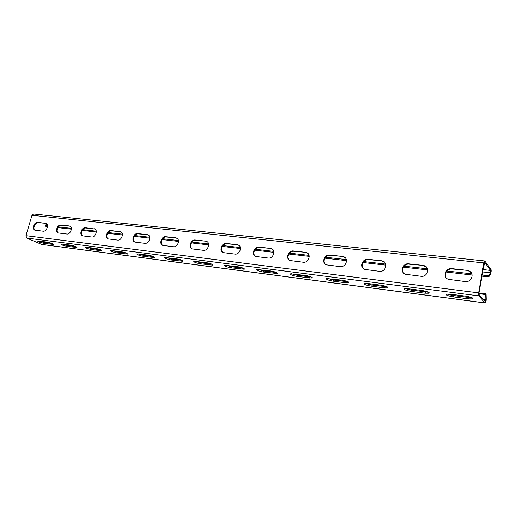 <?xml version="1.0" encoding="UTF-8"?>
<svg xmlns="http://www.w3.org/2000/svg" width="517" height="517" viewBox="0 0 517 517"><rect width="100%" height="100%" fill="white"/><g stroke="black" fill="none" stroke-linecap="round" stroke-linejoin="round"><path stroke-width="0.78" d="M465.746 296.157C471.123 297.075 473.417 297.986 472.641 298.878L468.312 298.858L453.325 296.894C448.045 295.983 445.757 295.084 446.475 294.192L450.598 294.199L465.746 296.157M447.295 294.037L453.558 295.634L472.053 297.747M422.072 290.515C427.313 291.426 429.608 292.325 428.955 293.217L425.084 293.204L410.957 291.355C405.8 290.451 403.518 289.559 404.113 288.667L407.803 288.673L422.072 290.515M404.966 288.518L411.189 290.127L428.341 292.124M380.906 285.197C386.018 286.095 388.306 286.987 387.776 287.879L384.305 287.866L370.967 286.121C365.933 285.229 363.658 284.344 364.13 283.452L367.438 283.458L380.906 285.197M365.015 283.31L371.206 284.938L387.136 286.819M342.034 280.175C347.023 281.067 349.311 281.952 348.897 282.831L345.776 282.831L333.161 281.177C328.243 280.298 325.969 279.413 326.324 278.527L342.034 280.175M327.261 278.392L333.407 280.027L348.225 281.804M305.269 275.425C310.148 276.304 312.436 277.183 312.132 278.062L297.365 276.498C292.564 275.626 290.283 274.747 290.535 273.868L305.269 275.425M291.517 273.745L297.611 275.374L311.421 277.06M270.456 270.927C275.218 271.8 277.506 272.672 277.312 273.538L263.424 272.058C258.726 271.192 256.451 270.326 256.594 269.454L270.456 270.927M257.628 269.338L263.676 270.966L276.55 272.556M237.426 266.656C242.092 267.522 244.373 268.388 244.276 269.247L231.196 267.838C226.601 266.985 224.326 266.126 224.372 265.26L237.426 266.656M225.464 265.156L231.454 266.778L243.468 268.284M206.057 262.604C210.626 263.463 212.907 264.316 212.907 265.176L200.557 263.832C196.059 262.985 193.785 262.132 193.739 261.279L206.057 262.604M194.89 261.188L200.816 262.798L212.035 264.219M176.226 258.752C180.698 259.599 182.979 260.445 183.063 261.292L171.392 260.019C166.985 259.179 164.71 258.338 164.58 257.485L176.226 258.752M165.795 257.421L171.65 259.011L182.133 260.348M147.817 255.081C152.198 255.915 154.48 256.755 154.648 257.602L143.597 256.38C139.273 255.553 137.005 254.719 136.792 253.879L147.817 255.081M138.078 253.828L143.862 255.398L153.652 256.658M120.739 251.579C125.03 252.412 127.305 253.24 127.557 254.073L117.081 252.916C112.835 252.096 110.573 251.268 110.283 250.435L120.739 251.579M111.646 250.409L117.34 251.953L126.484 253.136M94.889 248.244C99.102 249.065 101.371 249.885 101.7 250.706L91.748 249.601C87.586 248.787 85.324 247.966 84.962 247.145L94.889 248.244M86.404 247.145L92.007 248.664L100.55 249.769M70.196 245.052C74.332 245.866 76.594 246.68 76.988 247.494L67.527 246.435C63.442 245.627 61.187 244.819 60.754 244.005L70.196 245.052M62.279 244.03L67.785 245.517L75.76 246.551M46.582 242.001C50.64 242.803 52.896 243.61 53.354 244.418L44.346 243.404C40.339 242.602 38.084 241.801 37.592 240.993L46.582 242.001M39.189 241.045L44.604 242.505L52.049 243.468M467.122 270.346L468.913 270.83C474.89 273.157 471.543 282.631 465.113 281.565L448.226 279.316C442.281 277.093 445.512 267.638 451.858 268.64L467.122 270.346L452.181 268.995C447.115 268.2 443.185 274.721 446.604 278.249M471.052 272.504L469.21 271.179L467.426 270.695M423.113 265.428L424.67 265.841C430.396 267.974 427.158 277.325 421.032 276.298L405.244 274.223C399.551 272.188 402.691 262.869 408.734 263.825L423.113 265.428L409.102 264.174C404.12 263.379 400.365 270.223 403.997 273.48M426.454 267.108L423.462 265.783M381.636 260.801L383.007 261.15C388.493 263.108 385.339 272.323 379.51 271.341L364.705 269.415C359.263 267.541 362.327 258.371 368.078 259.288L381.636 260.801L368.492 259.631C363.632 258.849 360.019 265.893 363.748 268.898M384.512 262.138L382.037 261.15M342.493 256.432L343.702 256.736C348.956 258.532 345.879 267.606 340.322 266.662L326.414 264.866C321.206 263.134 324.204 254.118 329.684 254.997L342.493 256.432L330.13 255.34C325.419 254.571 321.942 261.725 325.684 264.504M344.988 257.531L342.933 256.775M305.489 252.296L306.562 252.561C311.589 254.228 308.578 263.147 303.279 262.242L290.179 260.562C285.197 258.959 288.143 250.099 293.365 250.945L305.489 252.296L293.85 251.281C289.294 250.532 285.933 257.731 289.636 260.31M307.68 253.22L305.961 252.639M270.449 248.386L271.412 248.619C276.22 250.157 273.26 258.92 268.213 258.054L255.85 256.477C251.088 254.991 253.983 246.292 258.959 247.107L270.449 248.386L259.476 247.436C255.088 246.706 251.824 253.905 255.456 256.303M272.388 249.175L270.953 248.722M237.225 244.677L238.085 244.884C242.686 246.312 239.785 254.92 234.964 254.086L223.279 252.6C218.723 251.217 221.573 242.68 226.317 243.462L237.225 244.677L226.86 243.791C222.646 243.08 219.467 250.241 223.001 252.49M238.964 245.362L237.762 245.006M205.682 241.155L206.457 241.336C210.858 242.667 208.002 251.12 203.401 250.318L192.33 248.916C187.968 247.63 190.779 239.255 195.316 239.998L205.682 241.155L195.878 240.321C191.833 239.636 188.724 246.738 192.15 248.851M207.246 241.762L206.238 241.484M175.69 237.807L176.387 237.969C180.607 239.216 177.79 247.507 173.395 246.738L162.894 245.413C158.719 244.211 161.491 235.991 165.821 236.708L175.69 237.807L166.409 237.025C162.525 236.366 159.482 243.378 162.797 245.375M177.111 238.35L176.265 238.13M147.132 234.621L147.772 234.763C151.817 235.926 149.032 244.063 144.831 243.326L134.859 242.072C130.853 240.948 133.593 232.883 137.735 233.574L147.132 234.621L138.336 233.891C134.614 233.245 131.635 240.166 134.821 242.059M148.444 235.112L147.733 234.938M119.925 231.584L120.5 231.713C124.384 232.799 121.637 240.786 117.617 240.075L108.131 238.893C104.285 237.833 106.993 229.916 110.961 230.582L119.925 231.584L111.575 230.892C108.008 230.278 105.08 237.09 108.143 238.899M121.127 232.03L120.532 231.894M93.958 228.682L94.488 228.798C98.211 229.826 95.496 237.665 91.645 236.98L82.61 235.849C78.927 234.854 81.602 227.086 85.402 227.726L94.585 228.992L86.029 228.036C82.604 227.441 79.728 234.143 82.675 235.868M95.076 229.102L94.585 228.992M69.155 225.916L69.64 226.019C73.214 226.982 70.538 234.679 66.848 234.02L58.227 232.941C54.692 232.004 57.335 224.384 60.974 225.005L69.155 225.916L61.62 225.309C58.337 224.727 55.506 231.319 58.331 232.973M70.202 226.304L69.795 226.22M45.444 223.266L45.89 223.363C49.322 224.268 46.672 231.823 43.137 231.183L34.904 230.162C31.505 229.283 34.128 221.793 37.618 222.394L45.444 223.266L38.264 222.691C35.117 222.136 32.332 228.611 35.04 230.201M46.42 223.635L46.091 223.57M478.852 293.675L485.696 294.541L485.844 299.692L485.282 301.657L478.988 294.548L478.929 292.906L484.558 262.313L490.691 270.436L490.504 272.821L488.946 275.813L482.064 275.031M485.696 294.541L486.038 293.863L486.193 299.013C486.116 301.282 485.767 302.613 485.159 303.001L478.755 295.86L478.645 292.577L483.847 262.92L484.72 260.969L490.911 269.183C491.305 270.507 491.176 272.097 490.536 273.952L488.972 276.944L488.946 275.813M47.499 225.638L45.076 225.36L46.931 224.126M471.801 273.861L446.837 271.024M427.469 268.827L404.029 266.158M385.701 264.077L363.658 261.57M346.287 259.599L325.529 257.24M309.037 255.366L289.455 253.136M273.777 251.359L255.275 249.252M240.347 247.559L222.846 245.569M208.609 243.953L192.027 242.066M178.443 240.521L162.713 238.731M149.73 237.258L134.795 235.558M122.367 234.149L108.169 232.534M96.259 231.183L82.752 229.645M71.333 228.346L58.46 226.885M47.519 226.44L45.341 226.188L45.076 225.36M488.972 276.944L481.87 276.13M472.086 275.012L446.093 272.039M427.714 269.939L403.312 267.147M385.921 265.156L362.966 262.526M346.48 260.639L324.863 258.17M309.205 256.374L288.809 254.041M273.92 252.341L254.648 250.138M240.47 248.515L222.232 246.428M208.713 244.877L191.439 242.906M178.527 241.426L162.138 239.552M149.794 238.137L134.233 236.359M122.419 235.009L107.62 233.316M96.304 232.017L82.216 230.408M71.359 229.167L57.943 227.629M41.651 244.412L26.742 238.059L25.953 235.681L31.983 215.279L33.508 214.012L484.688 260.962M42.478 242.085L42.278 241.445M486.038 293.863L478.923 292.965M468.312 298.858L468.538 297.579M453.325 296.894L453.558 295.634M425.084 293.204L425.317 291.963M410.957 291.355L411.189 290.127M384.305 287.866L384.545 286.67M370.967 286.121L371.206 284.938M345.776 282.831L346.022 281.662M333.161 281.177L333.407 280.027M309.321 278.062L309.567 276.925M297.365 276.498L297.611 275.374M274.766 273.538L275.018 272.44M263.424 272.058L263.676 270.966M241.969 269.247L242.227 268.181M231.196 267.838L231.454 266.778M210.807 265.176L211.065 264.129M200.557 263.832L200.816 262.798M181.15 261.292L181.409 260.277M171.392 260.019L171.65 259.011M152.903 257.602L153.161 256.606M143.597 256.38L143.862 255.398M125.961 254.073L126.219 253.104M117.081 252.916L117.34 251.953M100.233 250.713L100.492 249.763M91.748 249.601L92.007 248.664M75.644 247.494L75.889 246.609M67.527 246.435L67.785 245.517M52.114 244.418L52.353 243.597M44.346 243.404L44.604 242.505M451.858 268.64L452.181 268.995M408.734 263.825L409.102 264.174M368.078 259.288L368.492 259.631M329.684 254.997L330.13 255.34M293.365 250.945L293.85 251.281M258.959 247.107L259.476 247.436M226.317 243.462L226.86 243.791M195.316 239.998L195.878 240.321M165.821 236.708L166.409 237.025M137.735 233.574L138.336 233.891M110.961 230.582L111.575 230.892M85.402 227.726L86.029 228.036M60.974 225.005L61.62 225.309M37.618 222.394L38.264 222.691M490.504 272.821L482.607 271.942M490.911 269.183L490.691 270.436L483.02 269.59M484.856 261.066L484.468 262.345M31.983 215.279L483.847 262.92L484.125 263.289M25.953 235.681L478.929 292.906M26.742 238.059L478.755 295.86L478.988 294.548M41.354 244.334L485.056 302.93L485.282 301.657M485.844 299.692L483.246 299.356M471.077 297.779L450.785 295.142M427.675 292.144L408.546 289.662M386.742 286.825L368.679 284.486M348.07 281.81L330.983 279.587M311.396 277.047L295.291 274.954M276.44 272.511L261.447 270.559M243.287 268.207L229.309 266.391M211.802 264.116L198.754 262.423M181.848 260.225L169.666 258.642M153.329 256.522L141.942 255.043M126.142 252.994L115.491 251.611M100.188 249.627L90.223 248.328M75.392 246.409L66.06 245.194M51.681 243.326L42.937 242.189M472.641 298.878L472.764 298.167M428.955 293.217L429.078 292.57M387.776 287.879L387.892 287.29M348.897 282.831L349.014 282.301M312.132 278.062L312.242 277.584M277.312 273.538L277.409 273.105M244.276 269.247L244.373 268.859M212.907 265.176L212.991 264.827M468.913 270.83L469.21 271.179M424.67 265.841L425.019 266.19M383.007 261.15L383.407 261.499M343.702 256.736L344.141 257.078M306.562 252.561L307.04 252.903M271.412 248.619L271.916 248.955M238.085 244.884L238.621 245.213M206.457 241.336L207.013 241.665M176.387 237.969L176.963 238.292M147.772 234.763L148.366 235.08M120.5 231.713L121.114 232.023M94.488 228.798L95.044 229.076M69.64 226.019L70.131 226.259M45.89 223.363L46.323 223.564M485.159 303.001L41.586 244.405"/></g></svg>
